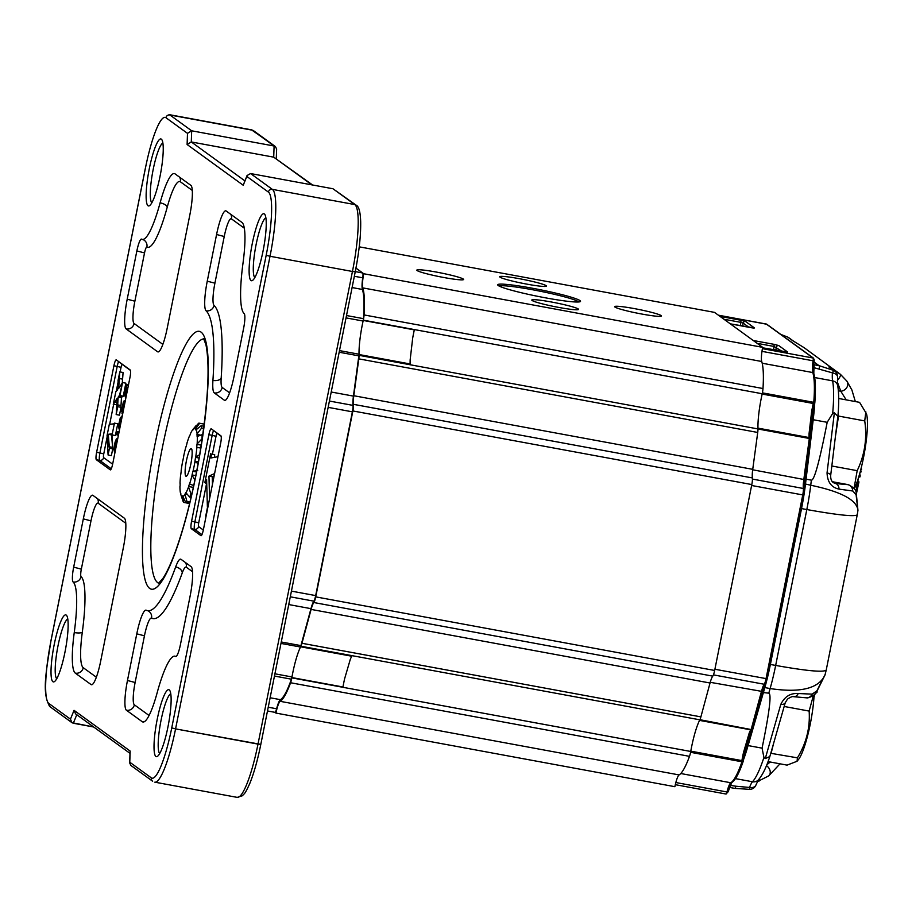 <?xml version="1.0" encoding="UTF-8"?>
<svg xmlns="http://www.w3.org/2000/svg" width="912" height="912" viewBox="0 0 912 912"><rect width="100%" height="100%" fill="white"/><g stroke="black" fill="none" stroke-linecap="round" stroke-linejoin="round"><path stroke-width="1.37" d="M274.102 146.011L275.424 146.57L276.632 149.044L276.29 158.642L276.632 149.044L275.424 146.57L274.102 146.011L191.68 130.804L169.894 114.98A61.298 10.784 -79.5 0 0 169.051 114.616L251.473 129.823A61.298 10.784 100.5 0 1 252.316 130.188A3.409 3.34 -54 0 1 253.65 130.769L251.473 129.823A61.298 10.784 100.5 0 1 252.316 130.188L169.894 114.98A61.298 10.784 -79.5 0 0 169.051 114.616L251.473 129.823L275.424 146.57L253.65 130.769A3.409 3.34 -54 0 0 252.316 130.188L169.894 114.98A3.409 3.34 -54 0 0 165.927 117.705A57.901 10.18 -79.5 0 0 145.521 167.683L51.083 640.304A57.901 10.18 -79.5 0 0 48.883 703.483L70.452 719.146L71.945 722.657L73.302 723.239L76.779 714.723L73.302 723.239L93.685 727.001L71.945 722.657L50.183 706.846A3.409 3.34 -54 0 1 48.883 703.483L70.452 719.146L71.945 722.657L50.183 706.846A3.409 3.34 -54 0 1 48.883 703.483A57.901 10.18 -79.5 0 1 51.083 640.304L145.521 167.683A57.901 10.18 -79.5 0 1 165.927 117.705A3.409 3.34 -54 0 1 169.894 114.98L191.68 130.804L187.496 133.357L191.68 130.804L274.102 146.011L252.316 130.188L274.102 146.011L273.714 157.16L312.611 184.999L273.714 157.16L191.292 141.953L191.68 130.804L191.292 141.953L187.108 144.518L191.292 141.953L273.714 157.16L274.102 146.011M332.983 188.761L356.113 205.154A3.409 3.34 -54 0 0 354.779 204.573L332.983 188.761L250.561 173.554L247.061 175.526L250.561 173.554L332.983 188.761L356.113 205.154A3.409 3.34 -54 0 0 354.779 204.573A61.298 10.784 100.5 0 1 352.442 271.48L355.247 271.765C359.089 252.111 360.901 235.456 360.685 221.787C360.365 211.812 358.838 206.272 356.113 205.154C358.838 206.272 360.365 211.812 360.685 221.787C360.901 235.456 359.089 252.111 355.247 271.765L260.809 744.374L258.005 744.101A61.298 10.784 100.5 0 1 237.245 797.384A61.298 10.784 100.5 0 0 258.005 744.101L352.442 271.48L270.02 256.272A61.298 10.784 -79.5 0 0 272.346 189.365L250.561 173.554L272.346 189.365A3.409 3.34 -54 0 0 268.39 192.09L246.821 176.438L247.061 175.526L243.219 185.25L247.061 175.526L243.219 185.25L187.108 144.518L187.496 133.357L165.927 117.705L187.496 133.357L187.108 144.518L243.219 185.25L246.821 176.438L268.39 192.09A3.409 3.34 -54 0 1 272.346 189.365L354.779 204.573L332.983 188.761M115.231 451.189L114.49 451.964L113.943 449.833C114.41 443.916 115.345 440.234 116.713 438.786L114.524 447.746L114.935 449.388L115.984 447.404L114.935 449.388L114.524 447.746L115.813 447.986L114.524 447.746L115.539 442.309L116.793 442.537L115.539 442.309L116.896 441.454L116.246 441.328L116.713 438.786L117.671 438.957L116.713 438.786C115.345 440.234 114.41 443.916 113.943 449.833L114.49 451.964L115.231 451.189M117.295 439.687L116.793 441.91L117.295 439.687M116.725 443.528A4.195 0.741 -79.5 0 0 116.793 441.91A4.195 0.741 -79.5 0 1 116.725 443.528L116.725 443.528M117.044 434.944L116.725 431.41L116.884 433.257L117.591 432.208L117.044 434.944L118.423 435.206L116.611 434.625L116.428 431.946L119.096 431.843L116.725 431.41L116.884 433.257L117.146 431.889L119.016 432.242L117.146 431.889L118.97 432.47L117.591 432.208L117.044 434.944M120.384 417.422L122.151 416.567L120.384 417.422L118.56 425.3L120.384 417.422M121.524 411.346L123.28 402.329A6.11 1.072 100.5 0 1 124.294 400.847L122.117 409.659L123.006 410.411L124.192 406.364L122.413 411.198L123.006 410.411L122.117 409.659L123.2 409.864L122.117 409.659L123.12 404.347L124.534 404.609L123.12 404.347L123.872 403.286L124.773 403.446L123.872 403.286L124.306 400.847A6.11 1.072 100.5 0 1 124.306 400.847L124.294 400.847A6.11 1.072 100.5 0 1 124.306 400.847L124.294 400.847A6.11 1.072 100.5 0 0 123.28 402.329L121.524 411.346L122.55 413.125L121.946 413.763L122.824 413.182L121.524 411.346M123.28 410.924A4.674 0.821 100.5 0 1 122.55 413.125A4.674 0.821 100.5 0 0 123.28 410.924M121.193 420.307L120.931 418.813A5.723 1.003 -79.5 0 0 120.851 418.779A5.723 1.003 -79.5 0 0 120.441 419.064L121.125 419.189L120.441 419.064A4.036 0.707 -79.5 0 0 119.871 420.329L121.182 420.569L119.871 420.329L119.05 425.003L120.099 425.779L120.703 423.806L119.472 426.531L120.099 425.779L119.05 425.003L120.304 425.243L119.05 425.003L119.871 420.329A4.036 0.707 -79.5 0 1 120.441 419.064A5.723 1.003 -79.5 0 1 120.851 418.779A5.723 1.003 -79.5 0 1 120.931 418.813L120.954 422.575L121.193 420.307M119.848 428.104L119.027 429.016L118.56 425.3L119.027 429.016L119.848 428.104M117.751 423.749L115.391 435.526L112.096 434.921L111.515 433.884L108.254 434.317L109.44 448.225L108.083 455.008L107.069 435.514L109.303 424.354L113.624 423.886A11.275 1.984 -79.5 0 0 114.445 423.134L112.096 434.921L111.515 433.884L108.254 434.317L111.549 434.933L112.735 448.829L111.378 455.624L108.083 455.008L107.069 435.514L109.303 424.354L113.624 423.886A11.275 1.984 -79.5 0 0 114.445 423.134L117.751 423.749L115.391 435.526L112.096 434.921L111.515 433.884L112.096 434.921L114.445 423.134L117.751 423.749M112.085 434.853L112.735 448.829L111.378 455.624L108.083 455.008L109.44 448.225L112.735 448.829L109.44 448.225L108.995 446.698L112.29 447.302L108.995 446.698L108.254 434.317L112.085 434.853M125.856 383.165L123.245 396.241L119.506 395.375A17.533 3.089 -79.5 0 0 118.959 396.036L118.161 397.085L117.705 404.894A5.711 1.003 -79.5 0 0 117.728 406.706L116.223 413.82A31.943 5.62 -79.5 0 0 116.451 410.662L117.158 398.35L113.27 404.483L115.87 391.465L117.659 389.812L118.036 383.074A10.454 1.835 -79.5 0 0 118.081 381.615A6.669 1.174 -79.5 0 0 118.013 380.737L119.791 371.891L118.663 388.466L122.561 382.561L119.506 395.375A17.533 3.089 -79.5 0 0 118.959 396.036L122.254 396.64L121.456 397.7L121.011 405.498A5.711 1.003 -79.5 0 0 121.034 407.322L119.461 415.165L116.166 414.55L116.223 413.82A31.943 5.62 -79.5 0 0 116.451 410.662L117.158 398.35L113.27 404.483L116.804 404.563L113.27 404.483L115.87 391.465L117.659 389.812L118.036 383.074A10.454 1.835 -79.5 0 0 118.081 381.615A6.669 1.174 -79.5 0 0 118.013 380.737L119.791 371.891L123.086 372.495L122.299 383.086L122.527 379.13L119.221 378.514L118.663 388.466L122.561 382.561L125.856 383.165L123.245 396.241L119.939 395.637L122.561 382.561L125.856 383.165M122.653 396.139A17.533 3.089 -79.5 0 0 122.254 396.64L121.456 397.7L121.011 405.498A5.711 1.003 -79.5 0 0 121.034 407.322L119.461 415.165L116.166 414.55L117.728 406.706L121.034 407.322L117.728 406.706A5.711 1.003 -79.5 0 1 117.705 404.894L121.011 405.498L117.705 404.894L118.161 397.085L121.456 397.7L118.161 397.085L118.959 396.036L122.254 396.64A17.533 3.089 -79.5 0 1 122.653 396.139M126.665 387.737L126.711 393.756L126.665 387.737L127.634 387.919L126.665 387.737L127.748 389.116L126.665 387.737L127.19 387.372L126.665 387.737M125.993 395.831A6.897 1.208 -79.5 0 0 126.312 395.534L126.255 388.637L125.263 394.109L125.993 395.831A6.897 1.208 -79.5 0 0 126.312 395.534L126.255 388.637L125.263 394.109L125.993 395.831M125.765 398.179L124.682 395.295L126.643 386.004A6.11 1.072 100.5 0 1 127.167 385.092L128.273 385.924L127.167 385.092A6.11 1.072 100.5 0 0 126.643 386.004L126.631 384.351L128.524 384.693L126.631 384.351L126.232 385.491L124.682 395.295L125.765 398.179A7.969 1.402 100.5 0 0 125.845 398.088A7.969 1.402 100.5 0 1 125.765 398.179M161.059 720.263A30.655 5.392 -79.5 0 0 159.714 753.551A30.655 5.392 -79.5 0 1 161.059 720.263A30.655 5.392 -79.5 0 1 170.749 693.724A30.655 5.392 -79.5 0 0 161.059 720.263M157.229 719.26A34.052 5.985 -79.5 0 0 157.548 756.299A34.052 5.985 -79.5 0 0 168.469 724.231A34.052 5.985 -79.5 0 0 169.712 690.384A34.052 5.985 -79.5 0 0 157.229 719.26A34.052 5.985 -79.5 0 0 157.548 756.299A34.052 5.985 -79.5 0 0 168.469 724.231A34.052 5.985 -79.5 0 0 169.712 690.384A34.052 5.985 -79.5 0 0 157.229 719.26M256.158 244.313A30.655 5.392 -79.5 0 0 254.813 277.601A30.655 5.392 -79.5 0 1 256.158 244.313A30.655 5.392 -79.5 0 1 265.848 217.774A30.655 5.392 -79.5 0 0 256.158 244.313M252.328 243.31A34.052 5.985 -79.5 0 0 252.658 280.349A34.052 5.985 -79.5 0 0 263.579 248.292A34.052 5.985 -79.5 0 0 264.811 214.445A34.052 5.985 -79.5 0 0 252.328 243.31A34.052 5.985 -79.5 0 0 252.658 280.349A34.052 5.985 -79.5 0 0 263.579 248.292A34.052 5.985 -79.5 0 0 264.811 214.445A34.052 5.985 -79.5 0 0 252.328 243.31M153.17 169.541A30.655 5.392 -79.5 0 0 151.825 202.829A30.655 5.392 -79.5 0 1 153.17 169.541A30.655 5.392 -79.5 0 1 162.86 143.002A30.655 5.392 -79.5 0 0 153.17 169.541M149.34 168.538A34.052 5.985 -79.5 0 0 149.659 205.576A34.052 5.985 -79.5 0 0 160.58 173.519A34.052 5.985 -79.5 0 0 161.823 139.673A34.052 5.985 -79.5 0 0 149.34 168.538A34.052 5.985 -79.5 0 0 149.659 205.576A34.052 5.985 -79.5 0 0 160.58 173.519A34.052 5.985 -79.5 0 0 161.823 139.673A34.052 5.985 -79.5 0 0 149.34 168.538M58.072 645.491A30.655 5.392 -79.5 0 0 56.715 678.779A30.655 5.392 -79.5 0 1 58.072 645.491A30.655 5.392 -79.5 0 1 67.75 618.952A30.655 5.392 -79.5 0 0 58.072 645.491M54.23 644.488A34.052 5.985 -79.5 0 0 54.56 681.526A34.052 5.985 -79.5 0 0 65.482 649.458A34.052 5.985 -79.5 0 0 66.724 615.623A34.052 5.985 -79.5 0 0 54.23 644.488A34.052 5.985 -79.5 0 0 54.56 681.526A34.052 5.985 -79.5 0 0 65.482 649.458A34.052 5.985 -79.5 0 0 66.724 615.623A34.052 5.985 -79.5 0 0 54.23 644.488M74.043 710.323L75.548 713.834L74.043 710.323L130.165 751.066L129.664 762.956L130.872 765.43L129.664 762.956L130.051 751.796L129.664 762.956L129.778 762.215L151.335 777.868A57.901 10.18 -79.5 0 0 171.741 727.901L266.179 255.28L270.02 256.272A61.298 10.784 -79.5 0 0 272.346 189.365L354.779 204.573A61.298 10.784 100.5 0 1 352.442 271.48L355.247 271.765L260.809 744.374L175.571 728.893L171.741 727.901L266.179 255.28A57.901 10.18 -79.5 0 0 268.39 192.09A57.901 10.18 -79.5 0 1 266.179 255.28L270.02 256.272L175.571 728.893L171.741 727.901A57.901 10.18 -79.5 0 1 151.335 777.868A3.409 3.34 -54 0 0 152.635 781.231A3.409 3.34 -54 0 1 151.335 777.868L129.778 762.215L130.165 751.066L74.043 710.323L70.452 719.146L74.043 710.323M762.044 350.949A13.623 2.394 -79.5 0 1 762.671 347.347L714.495 312.371L359.225 246.833L714.495 312.371L762.671 347.347L363.74 273.748L355.954 268.094L362.668 272.973A5.962 1.049 100.5 0 1 362.737 277.818A15.322 2.69 -79.5 0 0 362.417 289.469A66.405 11.685 100.5 0 1 363.455 318.653A3.409 0.604 100.5 0 1 363.09 321.035A35.762 6.293 -79.5 0 0 359.009 354.209A3.409 0.604 100.5 0 1 358.895 355.862L353.434 396.116A15.322 2.69 -79.5 0 0 352.99 405.384A6.806 1.197 100.5 0 1 352.397 411.836L315.677 595.593A6.806 1.197 100.5 0 1 313.865 601.156A15.322 2.69 -79.5 0 0 310.969 608.657L300.994 645.628A3.409 0.604 100.5 0 1 300.504 647.018A35.762 6.293 -79.5 0 0 291.977 676.955A3.409 0.604 100.5 0 1 291.407 679.189A66.405 11.685 100.5 0 1 280.44 699.664A15.322 2.69 -79.5 0 0 276.621 708.761A5.962 1.049 100.5 0 1 274.968 712.34A5.962 1.049 100.5 0 1 274.888 712.306L275.948 713.081L274.922 712.34A5.962 1.049 100.5 0 0 274.968 712.34L267.478 710.961L274.968 712.34A5.962 1.049 100.5 0 0 276.621 708.761A15.322 2.69 -79.5 0 1 280.44 699.664A66.405 11.685 -79.5 0 0 291.578 678.688L291.863 677.559A35.762 6.293 100.5 0 1 300.618 646.79L310.969 608.657L300.994 645.628A3.409 0.604 100.5 0 1 300.504 647.018A35.762 6.293 -79.5 0 0 291.977 676.955A3.409 0.604 100.5 0 1 291.407 679.189A66.405 11.685 100.5 0 1 280.44 699.664A15.322 2.69 100.5 0 0 276.598 708.875A3.409 0.604 -79.5 0 1 276.484 709.297M211.402 454.085L210.934 457.972L217.877 456.707L218.128 455.92L217.877 456.707L210.934 457.972L211.402 454.085L214.708 454.689L214.388 457.345L214.708 454.689L211.402 454.085M204.858 482.608L210.638 453.686L204.858 482.608L206.716 483.349L204.858 482.608M206.614 479.609L205.599 483.143L206.614 479.609L207.4 507.357L206.614 479.609M207.286 508.36L205.77 515.918L207.286 508.36M205.907 517.036L205.77 515.918L205.907 517.036M208.962 476.121L209.566 498.761L208.962 476.121L212.257 476.725L212.462 484.272L212.257 476.725L214.138 475.87L212.257 476.725L208.962 476.121L214.502 473.59L208.962 476.121M214.377 474.673L214.502 473.59L214.377 474.673M203.365 529.804L220.647 443.266A6.806 1.197 -79.5 0 0 220.909 435.833L211.276 428.834A6.806 1.197 -79.5 0 0 211.185 428.8A6.806 1.197 -79.5 0 0 208.871 434.716L191.577 521.254A6.806 1.197 -79.5 0 0 191.326 528.686L200.959 535.686A6.806 1.197 -79.5 0 0 201.05 535.72A6.806 1.197 -79.5 0 0 203.365 529.804L220.647 443.266A6.806 1.197 -79.5 0 0 220.909 435.833L211.276 428.834A6.806 1.197 -79.5 0 0 211.185 428.8A6.806 1.197 -79.5 0 0 208.871 434.716L191.577 521.254A6.806 1.197 -79.5 0 0 191.326 528.686L200.959 535.686A6.806 1.197 -79.5 0 0 201.05 535.72A6.806 1.197 -79.5 0 0 203.365 529.804M112.678 463.969L129.971 377.431A6.806 1.197 -79.5 0 0 130.234 369.998L116.314 359.898A6.806 1.197 -79.5 0 0 116.223 359.852A6.806 1.197 -79.5 0 0 113.909 365.769L96.615 452.306A6.806 1.197 -79.5 0 0 96.364 459.739L110.284 469.851A6.806 1.197 -79.5 0 0 110.375 469.885A6.806 1.197 -79.5 0 0 112.678 463.969L129.971 377.431A6.806 1.197 -79.5 0 0 130.234 369.998L116.314 359.898A6.806 1.197 -79.5 0 0 116.223 359.852A6.806 1.197 -79.5 0 0 113.909 365.769L96.615 452.306A6.806 1.197 -79.5 0 0 96.364 459.739L110.284 469.851A6.806 1.197 -79.5 0 0 110.375 469.885A6.806 1.197 -79.5 0 0 112.678 463.969M124.34 518.176L92.921 495.364A27.246 4.788 -79.5 0 0 92.545 495.193A27.246 4.788 -79.5 0 0 83.323 518.871L73.667 567.15A13.623 2.394 -79.5 0 0 73.108 581.981A68.115 11.981 100.5 0 1 74.248 632.552A54.492 9.587 -79.5 0 0 75.331 673.147L91.086 684.581A27.246 4.788 -79.5 0 0 91.462 684.752A27.246 4.788 -79.5 0 0 100.696 661.063L123.302 547.907A27.246 4.788 -79.5 0 0 124.34 518.176L92.921 495.364A27.246 4.788 -79.5 0 0 92.545 495.193A27.246 4.788 -79.5 0 0 83.323 518.871L73.667 567.15A13.623 2.394 -79.5 0 0 73.108 581.981A68.115 11.981 100.5 0 1 74.248 632.552A54.492 9.587 -79.5 0 0 75.331 673.147L91.086 684.581A27.246 4.788 -79.5 0 0 91.462 684.752A27.246 4.788 -79.5 0 0 100.696 661.063L123.302 547.907A27.246 4.788 -79.5 0 0 124.34 518.176M157.594 351.758A27.246 4.788 -79.5 0 0 157.97 351.918A27.246 4.788 -79.5 0 0 167.204 328.24L189.81 215.072A27.246 4.788 -79.5 0 0 190.847 185.341L175.093 173.896A54.492 9.587 -79.5 0 0 174.34 173.565A54.492 9.587 -79.5 0 0 160.113 202.829A68.115 11.981 100.5 0 1 142.329 239.411A68.115 11.981 100.5 0 1 141.611 239.138A13.623 2.394 -79.5 0 0 141.474 239.092A13.623 2.394 -79.5 0 0 136.857 250.925L127.213 299.204A27.246 4.788 -79.5 0 0 126.175 328.947L157.594 351.758A27.246 4.788 -79.5 0 0 157.97 351.918A27.246 4.788 -79.5 0 0 167.204 328.24L189.81 215.072A27.246 4.788 -79.5 0 0 190.847 185.341L175.093 173.896A54.492 9.587 -79.5 0 0 174.34 173.565A54.492 9.587 -79.5 0 0 160.113 202.829A68.115 11.981 100.5 0 1 142.329 239.411A68.115 11.981 100.5 0 1 141.611 239.138A13.623 2.394 -79.5 0 0 141.474 239.092A13.623 2.394 -79.5 0 0 136.857 250.925L127.213 299.204A27.246 4.788 -79.5 0 0 126.175 328.947L157.594 351.758A6.806 6.68 -54 0 0 158.517 351.861A6.806 6.68 -54 0 1 157.594 351.758M191.098 566.637L181.021 559.318A27.246 4.788 -79.5 0 0 180.644 559.147A27.246 4.788 -79.5 0 0 175.663 566.933A153.25 26.961 100.5 0 1 147.641 610.698A153.25 26.961 100.5 0 1 146.262 610.219A27.246 4.788 -79.5 0 0 146.011 610.139A27.246 4.788 -79.5 0 0 136.789 633.829L127.463 680.5A27.246 4.788 -79.5 0 0 126.426 710.231L142.181 721.677A54.492 9.587 -79.5 0 0 142.933 722.008A54.492 9.587 -79.5 0 0 157.16 692.744A68.115 11.981 100.5 0 1 174.933 656.161A68.115 11.981 100.5 0 1 175.651 656.435A13.623 2.394 -79.5 0 0 175.799 656.492A13.623 2.394 -79.5 0 0 180.416 644.647L190.061 596.368A27.246 4.788 -79.5 0 0 191.098 566.637L181.021 559.318A27.246 4.788 -79.5 0 0 180.644 559.147A27.246 4.788 -79.5 0 0 175.663 566.933A153.25 26.961 100.5 0 1 147.641 610.698A153.25 26.961 100.5 0 1 146.262 610.219A27.246 4.788 -79.5 0 0 146.011 610.139A27.246 4.788 -79.5 0 0 136.789 633.829L127.463 680.5A27.246 4.788 -79.5 0 0 126.426 710.231L142.181 721.677A54.492 9.587 -79.5 0 0 142.933 722.008A54.492 9.587 -79.5 0 0 157.16 692.744A68.115 11.981 100.5 0 1 174.933 656.161A68.115 11.981 100.5 0 1 175.651 656.435A13.623 2.394 -79.5 0 0 175.799 656.492A13.623 2.394 -79.5 0 0 180.416 644.647L190.061 596.368A27.246 4.788 -79.5 0 0 191.098 566.637M214.274 392.901L224.352 400.22A27.246 4.788 -79.5 0 0 224.728 400.379A27.246 4.788 -79.5 0 0 233.951 376.702L243.595 328.423A13.623 2.394 -79.5 0 0 244.165 313.591A68.115 11.981 100.5 0 1 243.025 263.021A54.492 9.587 -79.5 0 0 241.942 222.437L226.176 210.991A27.246 4.788 -79.5 0 0 225.8 210.82A27.246 4.788 -79.5 0 0 216.577 234.509L207.252 281.181A27.246 4.788 -79.5 0 0 206.089 310.81A153.25 26.961 100.5 0 1 212.929 380.418A27.246 4.788 -79.5 0 0 214.274 392.901L224.352 400.22A27.246 4.788 -79.5 0 0 224.728 400.379A27.246 4.788 -79.5 0 0 233.951 376.702L243.595 328.423A13.623 2.394 -79.5 0 0 244.165 313.591A68.115 11.981 100.5 0 1 243.025 263.021A54.492 9.587 -79.5 0 0 241.942 222.437L226.176 210.991A27.246 4.788 -79.5 0 0 225.8 210.82A27.246 4.788 -79.5 0 0 216.577 234.509L207.252 281.181A27.246 4.788 -79.5 0 0 206.089 310.81A153.25 26.961 100.5 0 1 212.929 380.418A27.246 4.788 -79.5 0 0 214.274 392.901A6.806 6.68 -54 0 0 222.197 387.463L229.619 392.855L222.197 387.463A6.806 6.68 -54 0 1 214.274 392.901M192.044 474.947L195.806 475.642L192.044 474.947A34.052 5.985 -79.5 0 0 192.911 471.299A16.393 2.884 -79.5 0 0 193.025 471.299A34.633 6.088 -79.5 0 0 195.008 461.369A16.393 2.884 -79.5 0 0 194.929 461.233A34.052 5.985 -79.5 0 0 195.544 457.391L199.124 458.052L195.544 457.391A16.393 2.884 -79.5 0 0 195.692 457.151A34.633 6.088 -79.5 0 0 196.855 447.61A16.393 2.884 -79.5 0 0 196.73 447.712A34.052 5.985 -79.5 0 0 196.981 444.349L201.267 445.147L196.981 444.349A16.393 2.884 -79.5 0 0 197.14 443.916A34.633 6.088 -79.5 0 0 197.277 436.415L202.088 434.693A40.527 7.125 -79.5 0 1 202.008 438.809L197.14 443.916A34.633 6.088 -79.5 0 0 197.277 436.415A16.393 2.884 -79.5 0 0 197.129 436.734A34.052 5.985 -79.5 0 0 196.981 434.443L200.366 435.07L196.981 434.443A16.393 2.884 -79.5 0 0 197.106 433.873A34.633 6.088 -79.5 0 0 196.205 429.712A16.393 2.884 -79.5 0 0 196.057 430.202A34.052 5.985 -79.5 0 0 195.533 429.358A16.393 2.884 -79.5 0 0 195.624 428.777A34.633 6.088 -79.5 0 0 193.823 428.663A16.393 2.884 -79.5 0 0 193.709 429.244A34.052 5.985 -79.5 0 0 192.888 429.997A16.393 2.884 -79.5 0 0 192.922 429.495A34.633 6.088 -79.5 0 0 192.751 429.7A34.633 6.088 -79.5 0 0 190.551 433.462A16.393 2.884 -79.5 0 0 190.471 434.021A34.052 5.985 -79.5 0 0 189.502 436.244A16.393 2.884 -79.5 0 0 189.479 435.913A34.633 6.088 -79.5 0 0 186.937 443.255A16.393 2.884 -79.5 0 0 186.926 443.711A34.052 5.985 -79.5 0 0 185.98 447.017A16.393 2.884 -79.5 0 0 185.888 446.914A34.633 6.088 -79.5 0 0 183.62 456.376A16.393 2.884 -79.5 0 0 183.665 456.627A34.052 5.985 -79.5 0 0 182.902 460.457A16.393 2.884 -79.5 0 0 182.776 460.594A34.633 6.088 -79.5 0 0 181.169 470.535A16.393 2.884 -79.5 0 0 181.249 470.558A16.393 2.884 -79.5 0 0 181.271 470.558A34.052 5.985 -79.5 0 0 180.827 474.229A16.393 2.884 -79.5 0 0 180.679 474.582A34.633 6.088 -79.5 0 0 180.006 483.292A16.393 2.884 -79.5 0 0 180.154 483.075A34.052 5.985 -79.5 0 0 180.097 485.971A16.393 2.884 -79.5 0 0 179.949 486.484A34.633 6.088 -79.5 0 0 180.337 492.446A16.393 2.884 -79.5 0 0 180.496 492.024A34.052 5.985 -79.5 0 0 180.838 493.631A16.393 2.884 -79.5 0 0 180.724 494.213A34.633 6.088 -79.5 0 0 180.804 494.464A34.633 6.088 -79.5 0 0 182.104 496.402A16.393 2.884 -79.5 0 0 182.24 495.854A34.052 5.985 -79.5 0 0 182.457 495.911A34.052 5.985 -79.5 0 0 182.936 495.9A16.393 2.884 -79.5 0 0 182.867 496.447A34.633 6.088 -79.5 0 0 184.999 494.486A16.393 2.884 -79.5 0 0 185.102 493.905A34.052 5.985 -79.5 0 0 186.014 492.377A16.393 2.884 -79.5 0 0 186.002 492.811A34.633 6.088 -79.5 0 0 188.522 487.031A16.393 2.884 -79.5 0 0 188.567 486.506A34.052 5.985 -79.5 0 0 189.548 483.679A16.393 2.884 -79.5 0 0 189.605 483.907A34.633 6.088 -79.5 0 0 192.056 475.312A16.393 2.884 -79.5 0 0 192.044 474.947A34.052 5.985 -79.5 0 0 192.911 471.299L196.536 471.971L192.911 471.299A16.393 2.884 -79.5 0 0 193.025 471.299A34.633 6.088 -79.5 0 0 195.008 461.369L197.71 463.513L195.008 461.369A16.393 2.884 -79.5 0 0 194.929 461.233L198.44 461.871L194.929 461.233A34.052 5.985 -79.5 0 0 195.544 457.391A16.393 2.884 -79.5 0 0 195.692 457.151A34.633 6.088 -79.5 0 0 196.855 447.61L198.964 447.724L196.855 447.61A16.393 2.884 -79.5 0 0 196.73 447.712A34.052 5.985 -79.5 0 0 196.981 444.349A16.393 2.884 -79.5 0 0 197.14 443.916L202.008 438.809A40.527 7.125 -79.5 0 0 202.088 434.693L197.277 436.415A16.393 2.884 -79.5 0 0 197.129 436.734A34.052 5.985 -79.5 0 0 196.981 434.443A16.393 2.884 -79.5 0 0 197.106 433.873A34.633 6.088 -79.5 0 0 196.205 429.712L201.153 425.733L203.98 426.257L201.153 425.733A40.527 7.125 -79.5 0 1 201.655 428.024L203.695 428.401L201.655 428.024L197.106 433.873L201.655 428.024A40.527 7.125 -79.5 0 0 201.153 425.733L196.205 429.712A16.393 2.884 -79.5 0 0 196.057 430.202A34.052 5.985 -79.5 0 0 195.533 429.358L196.411 429.529L195.533 429.358A16.393 2.884 -79.5 0 0 195.624 428.777A34.633 6.088 -79.5 0 0 193.823 428.663L198.622 423.225A40.527 7.125 -79.5 0 1 199.283 423.179A40.527 7.125 -79.5 0 0 198.622 423.225L193.823 428.663A16.393 2.884 -79.5 0 0 193.709 429.244A34.052 5.985 -79.5 0 0 192.888 429.997A16.393 2.884 -79.5 0 0 192.922 429.495A34.633 6.088 -79.5 0 0 192.751 429.7A34.633 6.088 -79.5 0 0 190.551 433.462A16.393 2.884 -79.5 0 0 190.471 434.021A34.052 5.985 -79.5 0 0 189.502 436.244A16.393 2.884 -79.5 0 0 189.479 435.913A34.633 6.088 -79.5 0 0 186.937 443.255A16.393 2.884 -79.5 0 0 186.926 443.711A34.052 5.985 -79.5 0 0 185.98 447.017A16.393 2.884 -79.5 0 0 185.888 446.914A34.633 6.088 -79.5 0 0 183.62 456.376A16.393 2.884 -79.5 0 0 183.665 456.627A34.052 5.985 -79.5 0 0 182.902 460.457A16.393 2.884 -79.5 0 0 182.776 460.594A34.633 6.088 -79.5 0 0 181.169 470.535A16.393 2.884 -79.5 0 0 181.249 470.558A16.393 2.884 -79.5 0 0 181.271 470.558A34.052 5.985 -79.5 0 0 180.827 474.229A16.393 2.884 -79.5 0 0 180.679 474.582A34.633 6.088 -79.5 0 0 180.006 483.292A16.393 2.884 -79.5 0 0 180.154 483.075A34.052 5.985 -79.5 0 0 180.097 485.971A16.393 2.884 -79.5 0 0 179.949 486.484A34.633 6.088 -79.5 0 0 180.337 492.446A16.393 2.884 -79.5 0 0 180.496 492.024A34.052 5.985 -79.5 0 0 180.838 493.631A16.393 2.884 -79.5 0 0 180.724 494.213A34.633 6.088 -79.5 0 0 180.804 494.464A34.633 6.088 -79.5 0 0 182.104 496.402L183.791 502.444L189.616 503.527L183.791 502.444A40.527 7.125 -79.5 0 1 183.038 501.247L181.477 496.538L183.038 501.247A40.527 7.125 -79.5 0 0 183.791 502.444L182.104 496.402A16.393 2.884 -79.5 0 0 182.24 495.854A34.052 5.985 -79.5 0 0 182.457 495.911A34.052 5.985 -79.5 0 0 182.936 495.9A16.393 2.884 -79.5 0 0 182.867 496.447A34.633 6.088 -79.5 0 0 184.999 494.486L186.971 501.497L189.97 502.056L186.971 501.497A40.527 7.125 -79.5 0 1 185.797 502.58L182.867 496.447L185.797 502.58L189.673 503.287L185.797 502.58A40.527 7.125 -79.5 0 0 186.971 501.497L184.999 494.486A16.393 2.884 -79.5 0 0 185.102 493.905L187.028 494.258L185.102 493.905A34.052 5.985 -79.5 0 0 186.014 492.377A16.393 2.884 -79.5 0 0 186.002 492.811A34.633 6.088 -79.5 0 0 188.522 487.031L191.007 493.894L191.851 494.053L191.007 493.894A40.527 7.125 -79.5 0 1 189.628 497.063L191.098 497.336L189.628 497.063L186.002 492.811L189.628 497.063A40.527 7.125 -79.5 0 0 191.007 493.894L188.522 487.031A16.393 2.884 -79.5 0 0 188.567 486.506L193.344 487.396L188.567 486.506A34.052 5.985 -79.5 0 0 189.548 483.679A16.393 2.884 -79.5 0 0 189.605 483.907A34.633 6.088 -79.5 0 0 192.056 475.312L194.45 479.245L192.056 475.312A16.393 2.884 -79.5 0 0 192.044 474.947M199.717 454.598L195.692 457.151L199.717 454.598M199.614 423.282L195.624 428.777L199.614 423.282A40.527 7.125 -79.5 0 0 199.283 423.179A40.527 7.125 -79.5 0 1 199.614 423.282L204.242 424.137L199.614 423.282M190.836 464.026A14.045 2.474 100.5 0 1 186.561 476.098A14.045 2.474 100.5 0 1 186.196 461.974A14.045 2.474 100.5 0 1 191.577 448.909A14.045 2.474 100.5 0 1 190.836 464.026A14.045 2.474 100.5 0 1 186.561 476.098A14.045 2.474 100.5 0 1 186.196 461.974A14.045 2.474 100.5 0 1 191.577 448.909A14.045 2.474 100.5 0 1 190.836 464.026M197.744 470.364L193.025 471.299L197.744 470.364M193.846 485.674L189.605 483.907L193.846 485.674M196.24 425.425L192.922 429.495L196.24 425.425M362.816 277.248A3.409 0.604 -79.5 0 1 362.748 277.704A15.322 2.69 100.5 0 0 362.417 289.469L352.089 287.554L362.417 289.469A66.405 11.685 100.5 0 1 363.455 318.653A3.409 0.604 100.5 0 1 363.09 321.035A35.762 6.293 -79.5 0 0 359.009 354.209A3.409 0.604 100.5 0 1 358.895 355.862L353.434 396.116L359.02 354.529L410.126 363.956A35.762 6.293 -79.5 0 1 410.172 359.681L412.691 338.044A35.762 6.293 -79.5 0 1 414.322 329.87L363.227 320.443L363.409 319.246A66.405 11.685 -79.5 0 0 362.417 289.469A15.322 2.69 -79.5 0 1 362.737 277.818L354.346 276.268L362.737 277.818A5.962 1.049 100.5 0 0 362.668 272.973L355.27 271.605L362.668 272.973L355.954 268.094L363.74 273.748L762.671 347.347A13.623 2.394 -79.5 0 0 761.725 361.494A68.115 11.981 100.5 0 1 762.991 388.535A6.806 1.197 100.5 0 1 762.215 393.745A35.762 6.293 100.5 0 0 757.963 428.925A6.806 1.197 100.5 0 1 757.724 432.459A6.806 1.197 100.5 0 0 757.963 428.925A35.762 6.293 100.5 0 1 762.215 393.745L363.284 320.146A35.762 6.293 100.5 0 0 359.043 355.327A6.806 1.197 100.5 0 1 358.804 358.861L353.799 395.728A13.623 2.394 -79.5 0 0 353.446 404.335A6.806 1.197 100.5 0 1 352.876 410.947L315.723 596.87A6.806 1.197 100.5 0 1 313.842 602.536A13.623 2.394 -79.5 0 0 311.106 609.41L301.963 643.268A6.806 1.197 100.5 0 1 300.914 646.22A35.762 6.293 100.5 0 0 291.806 677.867A6.806 1.197 100.5 0 1 290.575 682.746A68.115 11.981 100.5 0 1 280.189 701.328A13.623 2.394 -79.5 0 0 275.948 713.081L674.88 786.691L275.948 713.081A13.623 2.394 -79.5 0 1 280.189 701.328A68.115 11.981 100.5 0 0 290.575 682.746A6.806 1.197 100.5 0 0 291.806 677.867A35.762 6.293 100.5 0 1 300.914 646.22A6.806 1.197 100.5 0 0 301.963 643.279L700.895 716.878A6.806 1.197 100.5 0 1 699.846 719.819L300.914 646.22L699.846 719.819A35.762 6.293 100.5 0 0 690.737 751.477A6.806 1.197 100.5 0 1 689.495 756.344A68.115 11.981 100.5 0 1 679.109 774.926A13.623 2.394 -79.5 0 0 674.88 786.691M761.725 361.494L362.794 287.896A68.115 11.981 100.5 0 1 364.07 314.936A6.806 1.197 100.5 0 1 363.284 320.146L762.215 393.745A6.806 1.197 100.5 0 0 762.991 388.535A68.115 11.981 100.5 0 0 761.725 361.494L362.794 287.896A13.623 2.394 -79.5 0 1 363.74 273.748A13.623 2.394 -79.5 0 0 362.794 287.896A68.115 11.981 100.5 0 1 364.07 314.936A6.806 1.197 100.5 0 1 363.284 320.146A35.762 6.293 100.5 0 0 359.043 355.327L757.963 428.925L359.043 355.327A6.806 1.197 100.5 0 1 358.804 358.861L757.724 432.459L752.731 469.338A13.623 2.394 -79.5 0 0 752.377 477.934A6.806 1.197 100.5 0 1 751.807 484.557L714.655 670.468A6.806 1.197 100.5 0 1 712.774 676.134A13.623 2.394 -79.5 0 0 710.038 683.008L700.895 716.878A6.806 1.197 100.5 0 1 699.846 719.819A35.762 6.293 100.5 0 0 690.737 751.465A6.806 1.197 100.5 0 1 690.737 751.477L291.806 677.867L690.737 751.465M558.919 307.447A23.837 1.961 11.3 0 0 578.447 309.533A23.837 1.961 11.3 0 0 555.556 302.795A23.837 1.961 11.3 0 0 531.844 300.219A23.837 1.961 11.3 0 0 558.919 307.447A23.837 1.961 11.3 0 0 578.447 309.533A23.837 1.961 11.3 0 0 555.556 302.795A23.837 1.961 11.3 0 0 531.844 300.219A23.837 1.961 11.3 0 0 558.919 307.447M641.774 314.036A23.837 1.961 11.3 0 0 661.291 316.122A23.837 1.961 11.3 0 0 638.411 309.385A23.837 1.961 11.3 0 0 614.699 306.82A23.837 1.961 11.3 0 0 641.774 314.036A23.837 1.961 11.3 0 0 661.291 316.122A23.837 1.961 11.3 0 0 638.411 309.385A23.837 1.961 11.3 0 0 614.699 306.82A23.837 1.961 11.3 0 0 641.774 314.036M526.805 284.122A23.837 1.961 11.3 0 0 546.322 286.22A23.837 1.961 11.3 0 0 523.442 279.482A23.837 1.961 11.3 0 0 499.73 276.906A23.837 1.961 11.3 0 0 526.805 284.122A23.837 1.961 11.3 0 0 546.322 286.22A23.837 1.961 11.3 0 0 523.442 279.482A23.837 1.961 11.3 0 0 499.73 276.906A23.837 1.961 11.3 0 0 526.805 284.122M443.962 277.533A23.837 1.961 11.3 0 0 463.478 279.631A23.837 1.961 11.3 0 0 440.599 272.882A23.837 1.961 11.3 0 0 416.875 270.317A23.837 1.961 11.3 0 0 443.962 277.533A23.837 1.961 11.3 0 0 463.478 279.631A23.837 1.961 11.3 0 0 440.599 272.882A23.837 1.961 11.3 0 0 416.875 270.317A23.837 1.961 11.3 0 0 443.962 277.533M578.732 301.952A40.869 3.363 11.3 0 0 539.516 291.088A40.869 3.363 11.3 0 0 499.126 286.049A40.869 3.363 11.3 0 1 539.516 291.088A40.869 3.363 11.3 0 1 578.732 301.952M545.752 297.882A42.226 3.477 11.3 0 0 580.328 301.587A42.226 3.477 11.3 0 0 539.801 289.651A42.226 3.477 11.3 0 0 497.792 285.103A42.226 3.477 11.3 0 0 545.752 297.882A42.226 3.477 11.3 0 0 580.328 301.587A42.226 3.477 11.3 0 0 539.801 289.651A42.226 3.477 11.3 0 0 497.792 285.103A42.226 3.477 11.3 0 0 545.752 297.882M814.12 694.796A42.568 7.49 -79.5 0 1 798.502 759.479L797.065 761.269L787.067 765.122L768.041 761.611M813.413 695.4L809.138 711.075L784.172 706.469M809.138 711.075C810.244 727.639 806.333 743.223 797.419 757.826L770.765 753.301M773.684 743.086L771.199 752.993M797.065 761.269L797.419 757.826M854.054 488.308L857.177 470.672L831.824 465.998M854.362 488.729A42.568 7.49 -79.5 0 0 865.1 448.772A42.568 7.49 -79.5 0 0 866.4 413.603L859.56 402.34L838.698 398.487M865.83 411.825L864.736 420.911L838.527 416.066L835.403 436.586M838.06 414.401L838.527 416.066M857.177 470.672C864.713 455.054 867.244 438.467 864.736 420.911M755.98 784.947A6.806 4.742 -159.6 0 1 749.55 787.455L749.903 789.37A6.806 6.806 0 0 0 755.98 784.947L758.362 779.885M749.903 789.37L734.616 788.367A6.806 1.197 100.5 0 0 735.938 786.224L749.55 787.455A23.837 4.195 -79.5 0 1 752.503 781.755A73.268 12.882 -79.5 0 0 763.937 757.484L765.271 758.579L769.831 756.55L785.255 702.707L787.489 699.116C790.658 696.985 792.733 696.187 793.725 696.711L793.725 696.711A6.806 4.583 -83 0 0 798.228 693.519C790.328 693.04 784.514 696.677 780.775 704.44A6.806 3.238 16 0 0 785.255 702.707M735.938 786.224L730.17 785.357M788.846 337.748L793.6 341.202A6.806 6.68 126 0 0 792.608 340.621L787.786 337.121A6.806 6.68 -54 0 1 788.846 337.748A6.806 6.806 0 0 0 787.694 337.075A6.806 2.656 114.7 0 1 787.786 337.121L780.854 334.453M857.941 510.446A6.806 5.449 7.6 0 1 857.93 510.526L856.106 494.703L852.766 490.998L839.063 489.128C831.425 487.51 827.423 482.095 827.047 472.872A6.806 2.212 -173.1 0 1 830.695 475.323L837.957 415.644C839.04 402.899 838.949 392.89 837.695 385.616A6.806 6.088 169.5 0 0 832.61 380.851A23.837 4.195 100.5 0 1 832.394 372.86A6.806 3.887 3.3 0 1 837.524 376.964A6.806 6.806 0 0 0 834.719 371.059A6.806 6.68 -54 0 0 833.659 370.42L832.394 372.86L813.493 367.536M814.063 362.053L818.987 365.632L833.659 370.42L828.837 366.92A6.806 6.68 -54 0 1 829.897 367.559L834.719 371.059M816.012 692.721L816.981 692.459L817.118 691.171M816.981 692.459L816.308 692.333M860.096 472.256L861.042 471.983L861.236 471.025L860.461 470.877M858.659 477.227L860.073 476.828L859.799 473.374A34.075 5.996 -79.5 0 0 859.799 473.339M861.042 471.983L860.21 471.835M860.278 475.847L859.138 475.631M860.073 476.828L858.842 476.6M860.837 469.429L861.601 469.224L861.179 468.107M861.601 469.224L860.928 469.099M856.436 493.688L858.967 481.901L857.918 481.137M858.967 481.901L857.816 481.684M748.923 327.283L743.143 323.087A2.041 2.006 -54 0 1 745.526 321.457L740.92 320.26L740.875 322.358L743.143 323.087A28.603 5.027 -79.5 0 0 742.607 326.12M730.284 323.84L754.498 327.967A2.041 2.006 126 0 0 753.494 328.035M775.804 350.208A28.603 5.027 100.5 0 1 776.34 347.187A2.041 2.006 -54 0 1 778.711 345.545L774.117 344.348L774.06 346.457L782.108 351.371M778.711 345.545L787.683 352.066A2.041 2.006 126 0 0 786.68 352.135M690.578 752.309L741.832 761.759A1.357 0.844 -28.4 0 0 742.892 761.018L743.155 761.395A1.357 0.878 -160.9 0 1 741.855 762.056L741.889 760.597L690.794 751.157A35.762 6.293 100.5 0 1 699.55 720.389L750.656 729.817A35.762 6.293 -79.5 0 0 749.197 733.077A1.699 1.277 -158 0 0 750.815 732.404L744.956 752.4L743.519 752.423L749.197 733.077M743.155 761.395L741.889 760.597A35.762 6.293 -79.5 0 1 743.519 752.423M680.785 773.524L730.808 782.758A1.357 1.322 59.6 0 0 731.709 782.599C735.334 780.227 739.142 773.228 743.12 761.588L743.189 761.315M750.884 732.074A1.699 1.277 -158 0 1 750.815 732.404L752.56 728.369L750.656 729.817L752.548 728.483L762.284 692.55L761.087 692.778L762.546 687.819A1.357 0.923 19.9 0 0 763.823 687.329L763.823 687.329A1.357 0.923 19.9 0 0 763.868 687.112M750.724 732.587L750.473 733.396M760.973 697.178L751.636 729.646L699.903 719.693M805.661 473.567L810.312 439.436L809.252 438.946L809.047 437.555L757.952 428.127A35.762 6.293 -79.5 0 1 762.147 394.052L813.253 403.48A35.762 6.293 -79.5 0 0 811.623 411.643L812.991 411.939L810.358 434.203M757.975 428.993L809.172 438.444L809.902 438.068L809.047 437.555A35.762 6.293 -79.5 0 1 809.104 433.28L811.623 411.643M803.335 483.691A15.322 2.69 -79.5 0 0 803.347 488.479A1.357 1.151 -6.2 0 1 804.373 489.47L804.361 484.489A1.357 0.741 3.8 0 0 803.335 483.691L804.623 473.134L805.684 473.624L810.38 434.374A1.699 1.072 -177.9 0 0 809.104 433.28M810.278 439.493L809.902 438.068M810.323 434.614A1.699 1.072 -177.9 0 0 810.38 434.374L810.472 433.211M814.781 402.91L813.253 403.48L813.789 402.01A1.357 0.695 4.4 0 1 814.826 402.773L814.826 402.773A1.357 0.695 4.4 0 1 814.781 402.91L814.359 403.366A1.357 0.695 -133 0 0 813.664 402.317L762.409 392.855M752.674 469.783L804.897 479.689L805.684 473.624L804.441 483.599A1.357 0.673 5.8 0 1 804.43 483.668M803.415 482.824A1.357 0.673 5.8 0 1 804.441 483.599L804.361 484.489A1.357 0.741 3.8 0 1 804.327 484.637A16.69 2.93 -79.5 0 0 804.27 489.128M751.351 728.734L761.087 692.778M759.821 697.327L761.03 697.076L762.284 692.55M825.121 674.618L825.052 674.891C818.828 688.537 800.519 693.086 770.116 688.56L768.793 693.154L762.307 692.459M827.047 472.872L834.366 412.794L832.679 413.478L827.184 422.313L813.196 419.737L806.083 479.165L805.034 478.618M839.063 489.128A6.806 4.583 -83 0 0 835.78 483.588L833.5 482.722C831.47 481.433 830.536 478.96 830.695 475.323M852.766 490.998A6.806 6.065 -88 0 0 848.035 484.671L848.263 484.671C853.621 487.339 856.288 490.097 856.243 492.947L857.953 510.389C856.892 499.993 841.149 491.614 810.734 485.241L804.418 483.782M856.106 494.703A6.806 4.081 -14.8 0 0 856.243 492.947M857.234 514.824L857.964 510.264M834.366 412.794L837.775 416.18M837.398 380.441A6.806 1.756 -49 0 0 840.408 374.308A6.806 1.756 -49 0 0 840.385 374.285L846.564 380.749A6.806 5.689 143.8 0 1 846.872 381.125L846.872 381.125A6.806 5.689 143.8 0 1 846.849 387.44A6.806 5.689 143.8 0 1 840.796 391.237L837.41 382.185M846.176 399.866L840.796 391.237L838.367 390.781M840.385 374.285L828.837 366.92M759.126 780.923A6.806 1.197 -110.3 0 0 759.343 780.946L759.343 780.946A6.806 1.197 -110.3 0 0 759.422 778.666M757.359 781.641L768.702 775.895A6.806 5.198 -129.9 0 0 766.456 765.658M766.798 764.815L770.195 762.01M798.228 693.519L812.17 694.135L816.913 690.806A6.806 3.226 34.8 0 1 816.616 691.9L825.052 674.903M816.913 690.806L825.2 674.31M812.17 694.135A6.806 6.065 92 0 1 806.561 697.84L806.561 697.84C808.123 698.524 815.978 694.853 816.616 691.9M792.608 340.621L804.122 347.677L840.408 374.308L846.872 381.125L851.876 389.926L855.342 401.565M763.937 757.484L762.067 748.159L748.091 745.571A73.268 12.882 -79.5 0 1 743.44 759.958M768.793 693.154C771.677 693.793 769.443 712.124 762.067 748.159M825.041 674.891L826.192 670.149C823.319 672.475 806.47 670.901 775.667 665.429L770.036 664.392M826.204 670.149L857.234 514.858C854.419 516.819 837.615 515.052 806.812 509.557L775.667 665.429A59.599 10.488 -79.5 0 1 770.116 688.56L764.837 687.58L748.091 745.571A1.357 0.661 -163.9 0 0 747.133 745.628A1.699 0.638 -159.6 0 1 745.982 745.537M827.184 422.313C819.569 461.29 814.291 480.567 811.361 480.145L810.734 485.241A59.599 10.488 -79.5 0 1 806.812 509.557L801.534 508.577L770.389 664.449A59.599 10.488 -79.5 0 1 767.026 679.406M801.181 508.52L801.534 508.577A59.599 10.488 -79.5 0 0 805.467 484.272L806.083 479.165L811.361 480.145M123.086 372.495L122.527 379.13L119.221 378.514L119.791 371.891L123.086 372.495M353.434 396.116A15.322 2.69 -79.5 0 0 352.99 405.384A6.806 1.197 100.5 0 1 352.397 411.836L315.677 595.593A6.806 1.197 100.5 0 1 313.865 601.156A15.322 2.69 -79.5 0 0 310.969 608.657A15.322 2.69 100.5 0 1 313.865 601.156A6.806 1.197 -79.5 0 0 315.677 595.593L352.397 411.836A6.806 1.197 -79.5 0 0 352.99 405.384A15.322 2.69 100.5 0 1 353.434 396.116L331.216 392.012L353.434 396.116M752.731 469.338L353.799 395.728L358.804 358.861L757.724 432.459L752.731 469.338L353.799 395.728A13.623 2.394 -79.5 0 0 353.446 404.324A6.806 1.197 100.5 0 1 352.876 410.947L315.723 596.87A6.806 1.197 100.5 0 1 313.842 602.536A13.623 2.394 -79.5 0 0 311.106 609.41L301.963 643.279M751.807 484.557L352.876 410.947L751.807 484.557L714.655 670.468L315.723 596.87L714.655 670.468M710.038 683.008L311.106 609.41L710.038 683.008L700.895 716.878L301.963 643.268M689.495 756.344L290.575 682.746L689.495 756.344A68.115 11.981 100.5 0 1 679.109 774.926L280.189 701.328M291.863 677.559L342.969 686.987A35.762 6.293 -79.5 0 1 344.599 678.813L350.265 659.467A35.762 6.293 -79.5 0 1 351.724 656.218L300.618 646.79M363.227 320.443A35.762 6.293 -79.5 0 0 359.02 354.529M311.87 184.862L273.714 157.16L311.87 184.862M260.764 744.317L260.809 744.374C257.606 760.209 253.946 773.205 249.842 783.351C244.53 795.059 244.781 792.87 242.432 795.731L237.245 797.384L154.823 782.177A61.298 10.784 -79.5 0 0 175.571 728.893L270.02 256.272L352.442 271.48L258.005 744.101L175.571 728.893A61.298 10.784 -79.5 0 1 154.823 782.177L237.245 797.384L242.432 795.731C244.781 792.87 244.53 795.059 249.842 783.351C253.946 773.205 257.606 760.209 260.809 744.374L260.764 744.317M103.751 453.914A3.409 0.604 -79.5 0 0 103.615 457.63L112.632 464.174L103.615 457.63A3.409 3.34 -54 0 1 99.659 460.355L111.275 468.791L99.659 460.355L96.364 459.739L99.659 460.355A6.806 1.197 -79.5 0 1 99.921 452.922L96.615 452.306L99.921 452.922A6.806 1.197 -79.5 0 0 99.659 460.355A3.409 3.34 -54 0 0 103.615 457.63A3.409 0.604 -79.5 0 1 103.751 453.914L99.921 452.922L117.203 366.385L113.909 365.769L117.203 366.385L99.921 452.922L103.751 453.914L107.149 436.882L103.751 453.914M130.45 370.397L122.242 364.435A3.409 0.604 -79.5 0 0 121.045 367.376L120.122 371.948L121.045 367.376L117.203 366.385A6.806 1.197 -79.5 0 1 118.606 361.562A6.806 1.197 -79.5 0 0 117.203 366.385L121.045 367.376A3.409 0.604 -79.5 0 1 122.242 364.435A3.409 3.34 126 0 0 122.276 364.23A3.409 3.34 126 0 1 122.242 364.435L130.45 370.397M118.07 382.231L116.212 391.533L118.07 382.231M113.612 404.54L109.668 424.319L113.612 404.54M125.263 394.109L126.301 394.292L125.263 394.109M244.883 180.861L191.292 141.953L244.883 180.861M339.161 352.226L358.895 355.862L339.161 352.226M339.492 350.607L359.009 354.209L339.492 350.607M346.024 317.889L363.09 321.035L346.024 317.889M329.414 401.041L352.99 405.384L329.414 401.041M328.149 407.356L352.397 411.836L328.149 407.356M291.43 591.124L315.677 595.593L291.43 591.124M290.29 596.813L313.865 601.156L290.29 596.813M288.739 604.553L310.969 608.657L288.739 604.553M281.261 641.98L300.994 645.628L281.261 641.98M280.976 643.416L300.504 647.018L280.976 643.416M274.911 673.808L291.977 676.955L274.911 673.808M274.455 676.054L291.407 679.189L274.455 676.054M270.123 697.76L280.44 699.664L270.123 697.76M268.231 707.222L276.621 708.761L268.231 707.222M346.492 315.529L363.455 318.653L346.492 315.529M198.577 526.577L203.319 530.009L198.577 526.577A3.409 3.34 -54 0 1 194.621 529.291L201.962 534.626L194.621 529.291L191.326 528.686L194.621 529.291A6.806 1.197 -79.5 0 1 194.883 521.858L191.577 521.254L194.883 521.858A6.806 1.197 -79.5 0 0 194.621 529.291A3.409 3.34 -54 0 0 198.577 526.577A3.409 0.604 -79.5 0 1 198.713 522.861L194.883 521.858L212.177 435.32L208.871 434.716L212.177 435.32L194.883 521.858L198.713 522.861A3.409 0.604 -79.5 0 0 198.577 526.577M216.007 436.324L212.462 454.016L216.007 436.324L212.177 435.32A6.806 1.197 -79.5 0 1 213.568 430.51A6.806 1.197 -79.5 0 0 212.177 435.32L216.007 436.324A3.409 0.604 -79.5 0 1 217.204 433.382A3.409 3.34 126 0 0 217.238 433.166A3.409 3.34 126 0 1 217.204 433.382A3.409 0.604 -79.5 0 0 216.007 436.324M206.614 483.326L198.713 522.861L206.614 483.326M221.137 436.232L217.204 433.382L221.137 436.232M154.835 445.033A131.123 23.062 -79.5 0 0 163.579 578.447A131.123 23.062 -79.5 0 0 207.925 356.501A131.123 23.062 -79.5 0 0 154.835 445.033A131.123 23.062 -79.5 0 0 163.579 578.447A131.123 23.062 -79.5 0 0 207.925 356.501A131.123 23.062 -79.5 0 0 154.835 445.033M162.496 447.028A124.306 21.865 -79.5 0 0 157.765 582.688A124.306 21.865 -79.5 0 0 158.768 583.247A124.306 21.865 -79.5 0 1 157.765 582.688A124.306 21.865 -79.5 0 1 162.496 447.028A124.306 21.865 -79.5 0 1 203.855 338.899A124.306 21.865 -79.5 0 0 162.496 447.028M125.765 523.26L98.188 503.23A20.429 3.591 -79.5 0 0 90.983 520.866L81.339 569.145A6.806 1.197 -79.5 0 0 81.054 576.566A6.806 6.669 131.3 0 1 73.108 581.981A6.806 6.669 131.3 0 0 81.054 576.566A74.921 13.178 -79.5 0 1 82.308 632.187A47.675 8.39 -79.5 0 0 83.254 667.709L96.364 677.217L83.254 667.709A6.806 6.68 -54 0 1 75.331 673.147A6.806 6.68 -54 0 0 83.254 667.709A47.675 8.39 -79.5 0 1 82.308 632.187A74.921 13.178 -79.5 0 0 81.054 576.566A6.806 1.197 -79.5 0 1 81.339 569.145L73.667 567.15L81.339 569.145L90.983 520.866L83.323 518.871L90.983 520.866A20.429 3.591 -79.5 0 1 98.188 503.23A6.806 6.68 -54 0 0 97.504 498.693A6.806 6.68 -54 0 1 98.188 503.23L125.765 523.26M92.009 684.695A6.806 6.68 -54 0 1 91.086 684.581A6.806 6.68 -54 0 0 92.009 684.695M74.248 632.552A6.806 1.79 -172.3 0 0 82.308 632.187A6.806 1.79 -172.3 0 1 74.248 632.552M134.098 323.498L162.86 344.383L134.098 323.498A6.806 6.68 -54 0 1 126.175 328.947A6.806 6.68 -54 0 0 134.098 323.498A20.429 3.591 -79.5 0 1 134.873 301.199L127.213 299.204L134.873 301.199A20.429 3.591 -79.5 0 0 134.098 323.498M192.272 190.426L180.359 181.773A47.675 8.39 -79.5 0 0 167.249 207.092A6.806 2.85 -164.8 0 0 160.113 202.829A6.806 2.85 -164.8 0 1 167.249 207.092A74.921 13.178 -79.5 0 1 146.9 247.027A6.806 1.197 -79.5 0 0 144.529 252.92L134.873 301.199L144.529 252.92L136.857 250.925L144.529 252.92A6.806 1.197 -79.5 0 1 146.9 247.027A6.806 6.692 120.2 0 0 143.731 239.924L142.329 239.411L143.731 239.924A6.806 6.692 120.2 0 1 146.9 247.027A74.921 13.178 -79.5 0 0 167.249 207.092A47.675 8.39 -79.5 0 1 180.359 181.773A6.806 6.68 -54 0 0 179.675 177.224A6.806 6.68 -54 0 1 180.359 181.773L192.272 190.426M192.523 571.721L186.287 567.184A20.429 3.591 -79.5 0 0 182.263 572.896A6.806 4.594 -160.1 0 0 175.663 566.933A6.806 4.594 -160.1 0 1 182.263 572.896A160.067 28.158 -79.5 0 1 151.552 618.119A20.429 3.591 -79.5 0 0 144.449 635.812L135.124 682.495A20.429 3.591 -79.5 0 0 134.349 704.794L149.078 715.487L134.349 704.794A6.806 6.68 126 0 1 126.426 710.231A6.806 6.68 126 0 0 134.349 704.794A20.429 3.591 -79.5 0 1 135.124 682.495L127.463 680.5L135.124 682.495L144.449 635.812L136.789 633.829L144.449 635.812A20.429 3.591 -79.5 0 1 151.552 618.119A160.067 28.158 -79.5 0 0 182.263 572.896A20.429 3.591 -79.5 0 1 186.287 567.184A6.806 6.68 -54 0 0 185.603 562.647A6.806 6.68 -54 0 1 186.287 567.184L192.523 571.721M148.097 610.858A6.806 6.692 -62.6 0 1 151.552 618.119A6.806 6.692 -62.6 0 0 148.097 610.858L148.097 610.858M144.37 721.711A6.806 6.68 -54 0 1 142.181 721.677A6.806 6.68 -54 0 0 144.37 721.711M224.352 400.22A6.806 6.68 126 0 0 225.264 400.322A6.806 6.68 126 0 1 224.352 400.22M221.183 378.104A20.429 3.591 -79.5 0 0 222.197 387.463A20.429 3.591 -79.5 0 1 221.183 378.104A6.806 3.716 3.8 0 1 212.929 380.418A6.806 3.716 3.8 0 0 221.183 378.104A160.067 28.158 -79.5 0 0 214.046 305.395A6.806 6.658 -46.5 0 1 206.089 310.81A6.806 6.658 -46.5 0 0 214.046 305.395A20.429 3.591 -79.5 0 1 214.913 283.176L207.252 281.181L214.913 283.176A20.429 3.591 -79.5 0 0 214.046 305.395A160.067 28.158 -79.5 0 1 221.183 378.104M224.238 236.504L214.913 283.176L224.238 236.504L216.577 234.509L224.238 236.504A20.429 3.591 -79.5 0 1 231.443 218.869A6.806 6.68 126 0 0 230.77 214.32A6.806 6.68 126 0 1 231.443 218.869A20.429 3.591 -79.5 0 0 224.238 236.504M244.302 228.194L231.443 218.869L244.302 228.194M114.57 402.135L116.918 402.568L114.57 402.135M353.446 404.324L752.377 477.934L353.446 404.335M712.774 676.134L313.842 602.536L712.774 676.134M762.991 388.535L364.07 314.936L762.991 388.535M731.629 782.678A23.837 4.195 -79.5 0 0 730.66 785.243A6.806 1.197 100.5 0 1 729.418 787.387L734.616 788.367A6.806 1.197 100.5 0 1 734.525 788.321M813.835 373.624A23.837 4.195 -79.5 0 1 814.028 368.015A6.806 1.197 100.5 0 0 813.732 364.675L818.987 365.632A6.806 1.197 100.5 0 1 819.307 368.984M740.282 325.687A30.655 5.392 -79.5 0 1 740.875 322.358L723.946 319.246M740.92 320.26L720.047 316.407M754.498 327.967L745.526 321.457M751.18 327.704L730.307 323.851M753.232 340.495L774.117 344.348M773.467 349.786A30.655 5.392 100.5 0 1 774.06 346.457L757.142 343.334M784.366 351.804L762.58 347.78L787.683 352.066M744.922 752.457A37.46 6.589 -79.5 0 0 743.177 761.246M814.735 403.264A73.268 12.882 -79.5 0 1 813.196 419.737L811.19 419.178M814.724 403.161A37.46 6.589 -79.5 0 0 812.968 411.928L812.809 413.239M761.976 351.359L813.105 360.799A3.409 0.604 -79.5 0 0 813.082 358.006A1.357 1.334 -54 0 1 813.618 358.234L766.821 324.262A1.357 1.334 126 0 0 766.285 324.034A3.409 0.604 -79.5 0 0 766.24 324.011A3.409 0.604 -79.5 0 0 766.183 324.011M762.421 348.658L813.082 358.006L766.285 324.034L718.371 315.187M813.789 402.01A66.405 11.685 -79.5 0 0 812.774 372.552A15.322 2.69 -79.5 0 1 813.105 360.799L814.154 361.255A16.69 2.93 -79.5 0 0 813.55 373.008M814.165 361.163L814.131 359.579M762.193 363.227L812.774 372.552A1.357 1.277 -17.6 0 1 813.766 373.407C813.196 371.526 813.333 367.468 814.177 361.209L813.618 358.234M804.623 473.134L809.252 438.946M803.985 478.093L805.034 478.583M804.373 489.47A1.357 1.151 -6.2 0 1 804.327 489.858A5.449 0.958 -79.5 0 1 803.86 495.011L804.373 489.47M713.435 674.88L764.222 684.251A6.806 1.197 -79.5 0 0 766.034 678.688L802.754 494.92L803.871 495.034L767.152 678.802L803.848 495.056M751.613 485.492L802.754 494.92A6.806 1.197 -79.5 0 0 803.347 488.479L752.446 479.085M714.894 669.26L767.152 678.802L765.487 683.772A1.357 1.254 35.3 0 1 764.222 684.251A15.322 2.69 -79.5 0 0 762.546 687.819M765.692 683.225A5.449 0.958 -79.5 0 0 767.129 678.813M762.307 688.549A1.357 0.855 17.5 0 0 763.583 688.07L765.487 683.772M710.231 682.313L762.569 691.524M741.855 762.056A66.405 11.685 -79.5 0 1 730.808 782.758A15.322 2.69 -79.5 0 0 726.955 791.969L728.141 791.696A16.69 2.93 -79.5 0 1 731.39 782.735M731.709 782.599L728.141 791.787L725.998 794.033L675.313 784.673L725.952 794.01A3.409 0.604 -79.5 0 0 725.998 794.033A3.409 0.604 -79.5 0 0 726.955 791.969L675.838 782.53M766.582 681.173A59.599 10.488 -79.5 0 1 764.837 687.58A1.357 0.65 16 0 0 763.675 687.773M835.78 483.588L848.035 484.671L833.602 482.015A6.806 6.68 -54 0 1 832.394 481.673L833.42 481.924A13.623 2.394 100.5 0 1 833.602 482.015L835.78 483.588M814.69 377.545L832.61 380.851A73.268 12.882 100.5 0 1 832.679 413.478M769.831 756.55C766.274 767.471 762.443 775.268 758.328 779.931A6.806 6.475 -136.5 0 1 752.503 781.755L735.471 778.62M765.271 758.579L780.775 704.44M115.06 452.078L114.49 451.964L115.06 452.078M122.197 416.339L121.615 416.225L122.197 416.339M119.643 429.119L119.027 429.016L119.643 429.119M128.455 385.024L127.634 384.875L128.455 385.024M51.049 640.235L145.487 167.626L51.049 640.235C46.58 669.568 41.143 694.009 50.183 706.846C41.143 694.009 46.58 669.568 51.049 640.235M129.994 753.358L75.548 713.834L129.994 753.358M152.635 781.231L130.872 765.43L152.635 781.231M158.369 583.498L162.929 578.368C166.793 572.611 171.046 563.411 175.674 550.78C184.771 525.323 192.557 494.6 199.021 458.599C207.959 404.928 210.262 366.943 205.93 344.668L203.558 338.523L205.93 344.668C210.262 366.943 207.959 404.928 199.021 458.599C192.557 494.6 184.771 525.323 175.674 550.78C171.046 563.411 166.793 572.611 162.929 578.368L158.369 583.498M122.687 413.9L121.946 413.763L122.687 413.9M200.8 448.066L199.181 447.769L200.8 448.066M180.804 494.464L181.477 496.538L180.804 494.464M192.751 429.7L194.176 427.933L192.751 429.7M204.254 424.091L199.283 423.179L204.254 424.091M787.694 337.075L780.832 334.43M751.157 327.693L753.677 328.069M784.343 351.793L786.874 352.169M743.189 761.326L745.366 750.907M812.991 411.939L814.826 402.773C815.864 389.036 815.51 379.244 813.766 373.407M858.466 477.82L855.923 491.887M814.849 694.078L813.971 697.349M718.348 315.176L766.821 324.262M763.538 688.172L762.649 691.25M804.646 481.787L804.555 482.573M837.524 376.964L837.695 385.616M780.011 763.823L768.702 775.895M806.561 697.84L793.725 696.711M793.668 341.248L804.122 347.677M833.42 481.924L848.263 484.671"/></g></svg>
